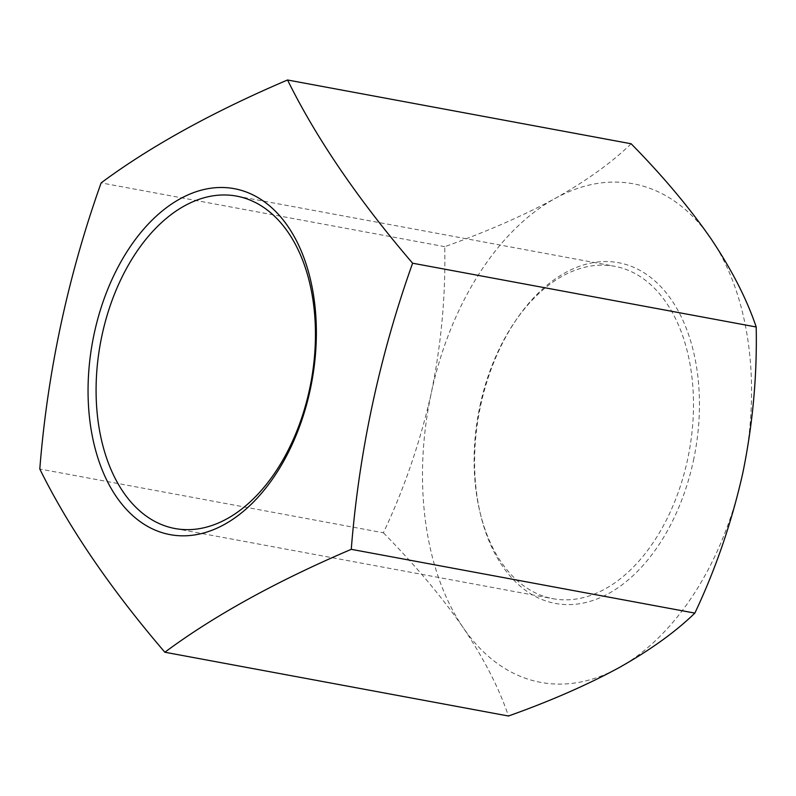 <?xml version="1.0" encoding="UTF-8"?>
<svg xmlns="http://www.w3.org/2000/svg" width="796" height="796" viewBox="0 0 796 796"><rect width="100%" height="100%" fill="white"/><g stroke="black" fill="none" stroke-linecap="round" stroke-linejoin="round"><path stroke-width="0.6" stroke-dasharray="3.98 2.98" d="M693.445 460.526A173.269 109.739 -79.5 0 0 651.705 278.252A173.269 109.739 -79.5 0 0 516.883 318.818A173.269 109.739 -79.5 0 0 480.605 405.652A173.269 109.739 -79.5 0 0 480.545 514.564A173.269 109.739 -79.5 0 0 586.931 602.224A173.269 109.739 -79.5 0 0 693.445 460.526M479.988 405.721A169.041 107.062 100.5 0 1 515.38 321.017A169.041 107.062 100.5 0 1 614.661 266.292A169.041 107.062 100.5 0 1 687.635 459.262A169.041 107.062 100.5 0 1 552.961 598.692A169.041 107.062 100.5 0 1 479.928 511.987A169.041 107.062 100.5 0 1 479.988 405.721M631.138 143.768C611.736 162.623 586.413 180.831 555.16 198.423C522.922 215.875 486.107 231.964 444.735 246.67C445.73 295.644 441.253 344.399 431.293 392.935C420.278 441.88 404.308 488.495 383.393 532.793L39.8 469.013M383.393 532.793C414.845 564.752 441.432 596.353 463.153 627.596C484.018 658.75 499.112 688.222 508.455 716.012M444.735 246.67L101.142 182.891M618.89 667.754A253.556 160.603 -79.5 0 0 742.758 473.242A253.556 160.603 -79.5 0 0 710.898 238.581A253.556 160.603 -79.5 0 0 555.16 198.423A253.556 160.603 -79.5 0 0 431.293 392.935A253.556 160.603 -79.5 0 0 463.153 627.596A253.556 160.603 -79.5 0 0 618.89 667.754M515.38 321.017L516.883 318.818M236.621 196.114L614.661 266.292M174.921 528.514L552.961 598.692M479.928 511.987L480.545 514.564"/><path stroke-width="1.19" d="M94.157 333.793A175.926 111.43 100.5 0 1 239.069 189.737A175.926 111.43 100.5 0 1 310.261 389.523A175.926 111.43 100.5 0 1 165.349 533.579A175.926 111.43 100.5 0 1 94.157 333.793M309.594 389.085A169.041 107.062 -79.5 0 0 236.621 196.114A169.041 107.062 -79.5 0 0 101.948 335.544A169.041 107.062 -79.5 0 0 174.921 528.514A169.041 107.062 -79.5 0 0 309.594 389.085M287.545 79.988A865.153 359.722 32.5 0 0 412.607 263.207A865.153 668.859 104.5 0 0 351.265 549.33A865.153 309.137 172.3 0 0 164.862 652.232A865.153 359.722 -147.5 0 1 39.8 469.013A865.153 668.859 -75.5 0 1 101.142 182.891A865.153 309.137 -7.7 0 1 287.545 79.988L631.138 143.768C662.531 175.657 689.117 207.258 710.898 238.581C731.723 269.655 746.817 299.127 756.2 326.987L412.607 263.207M164.862 652.232L508.455 716.012C549.927 701.256 586.742 685.177 618.89 667.754C650.203 650.123 675.525 631.915 694.858 613.109L351.265 549.33M694.858 613.109C715.783 568.812 731.743 522.196 742.758 473.242C752.717 424.716 757.195 375.961 756.2 326.987"/></g></svg>
